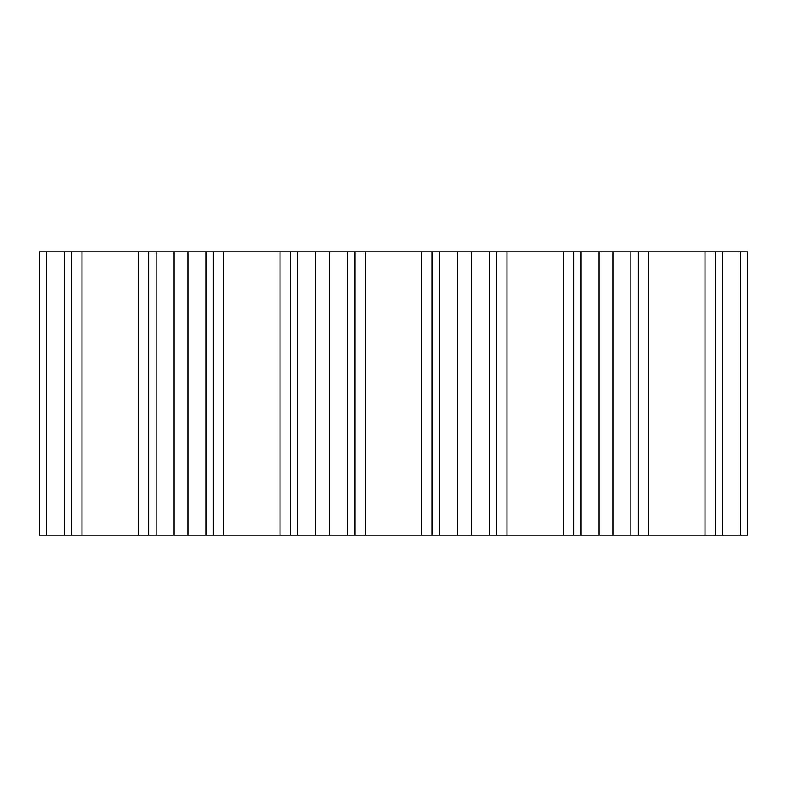 <?xml version="1.0" encoding="UTF-8"?>
<svg xmlns="http://www.w3.org/2000/svg" width="787" height="787" viewBox="0 0 787 787"><rect width="100%" height="100%" fill="white"/><g stroke="black" fill="none" stroke-linecap="round" stroke-linejoin="round"><path stroke-width="1.18" d="M46.276 251.84L46.276 535.16L39.35 535.16L39.35 251.84L64.249 251.84L64.249 535.16L747.65 535.16L747.65 251.84L740.724 251.84L740.724 535.16M64.249 251.84L740.724 251.84M46.276 535.16L64.249 535.16M722.751 251.84L722.751 535.16M715.285 251.84L715.285 535.16M705.014 251.84L705.014 535.16M648.626 251.84L648.626 535.16M638.355 251.84L638.355 535.16M630.889 251.84L630.889 535.16M612.916 251.84L612.916 535.16M599.064 251.84L599.064 535.16M581.091 251.84L581.091 535.16M573.625 251.84L573.625 535.16M563.354 251.84L563.354 535.16M506.966 251.84L506.966 535.16M496.695 251.84L496.695 535.16M489.229 251.84L489.229 535.16M471.256 251.84L471.256 535.16M457.404 251.84L457.404 535.16M439.431 251.84L439.431 535.16M431.965 251.84L431.965 535.16M421.694 251.84L421.694 535.16M365.306 251.84L365.306 535.16M355.035 251.84L355.035 535.16M347.569 251.84L347.569 535.16M329.596 251.84L329.596 535.16M315.744 251.84L315.744 535.16M297.771 251.84L297.771 535.16M290.305 251.84L290.305 535.16M280.034 251.84L280.034 535.16M223.646 251.84L223.646 535.16M213.375 251.84L213.375 535.16M205.909 251.84L205.909 535.16M187.936 251.84L187.936 535.16M174.084 251.84L174.084 535.16M156.111 251.84L156.111 535.16M148.645 251.84L148.645 535.16M138.374 251.84L138.374 535.16M81.986 251.84L81.986 535.16M71.715 251.84L71.715 535.16"/></g></svg>

